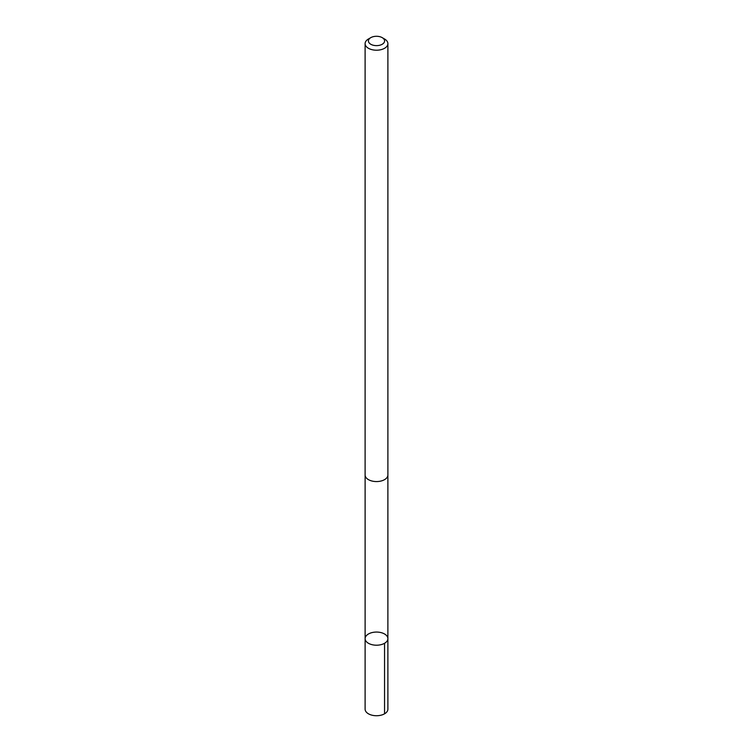 <?xml version="1.0" encoding="UTF-8"?>
<svg xmlns="http://www.w3.org/2000/svg" width="753" height="753" viewBox="0 0 753 753"><rect width="100%" height="100%" fill="white"/><g stroke="black" fill="none" stroke-linecap="round" stroke-linejoin="round"><path stroke-width="1.13" d="M385.32 634.478A11.38 6.57 180 0 1 387.88 638.629A11.38 6.57 180 0 1 376.5 645.208A11.38 6.57 180 0 1 365.12 638.629A11.38 6.57 180 0 1 372.679 632.445A11.38 6.57 180 0 1 385.32 634.478M365.111 709.157A11.389 6.57 0 0 0 367.68 713.317A11.389 6.57 0 0 0 380.321 715.35A11.389 6.57 0 0 0 387.889 709.157L387.88 638.629A11.38 6.57 180 0 1 376.5 645.208A11.38 6.57 180 0 1 365.12 638.629L365.111 709.157M370.777 37.65L368.452 38.996A11.389 6.57 0 0 0 365.111 43.636L365.111 474.992A11.389 6.57 0 0 0 367.68 479.153A11.389 6.57 0 0 0 380.321 481.186A11.389 6.57 0 0 0 387.889 474.992L387.889 43.636A11.389 6.57 0 0 0 384.548 38.996L382.223 37.65A8.095 4.678 0 0 0 370.777 37.65A8.095 4.678 0 0 0 370.231 43.909A8.095 4.678 0 0 0 381.931 44.427A8.095 4.678 0 0 0 382.223 37.65M365.111 43.636A11.389 6.57 0 0 0 367.68 47.797A11.389 6.57 0 0 0 380.321 49.83A11.389 6.57 0 0 0 387.889 43.636M384.548 643.278L384.548 713.806M365.12 475.19L365.12 638.629M387.88 475.19L387.88 638.629"/></g></svg>
